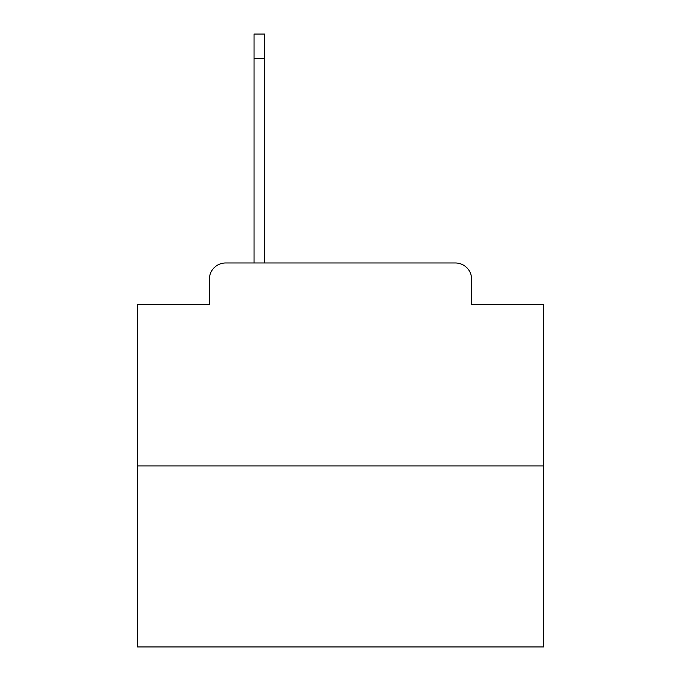 <?xml version="1.0" encoding="UTF-8"?>
<svg xmlns="http://www.w3.org/2000/svg" width="681" height="681" viewBox="0 0 681 681"><rect width="100%" height="100%" fill="white"/><g stroke="black" fill="none" stroke-linecap="round" stroke-linejoin="round"><path stroke-width="1.02" d="M209.399 279.21L209.399 304.373L209.399 279.21A16.233 16.233 0 0 1 225.632 262.977L254.047 262.977L254.047 34.05L264.594 34.05L264.594 262.977L277.184 262.977M543.447 465.923L137.553 465.923L137.553 646.95L543.447 646.95L543.447 304.373L471.601 304.373L471.601 279.21A16.233 16.233 0 0 0 455.368 262.977L225.632 262.977M137.553 465.923L137.553 304.373L209.399 304.373M403.816 262.977L455.368 262.977M471.601 304.373L471.601 279.21M254.047 58.404L264.594 58.404"/></g></svg>

